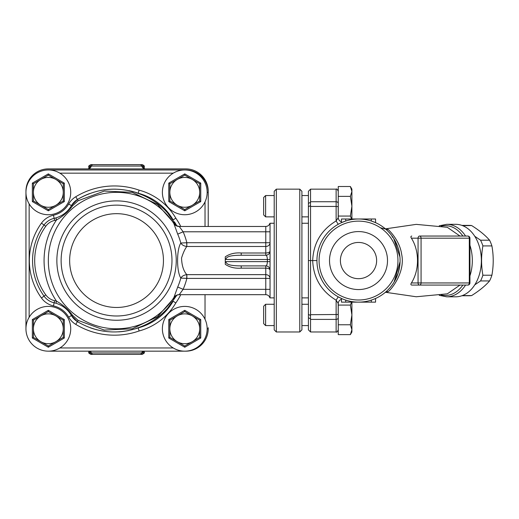 <?xml version="1.0" encoding="UTF-8"?>
<svg xmlns="http://www.w3.org/2000/svg" width="519" height="519" viewBox="0 0 519 519"><rect width="100%" height="100%" fill="white"/><g stroke="black" fill="none" stroke-linecap="round" stroke-linejoin="round"><path stroke-width="0.78" d="M116.554 315.993A55.429 55.429 0 0 0 164.555 232.849A55.429 55.429 0 0 0 68.553 232.849A55.429 55.429 0 0 0 116.554 315.993A55.429 55.429 0 0 0 164.555 232.849A55.429 55.429 0 0 0 68.553 232.849A55.429 55.429 0 0 0 116.554 315.993A55.429 55.429 0 0 0 164.555 232.849A55.429 55.429 0 0 0 68.553 232.849A55.429 55.429 0 0 0 116.554 315.993M25.95 192.348L25.95 328.787M185.834 169.992L185.834 169.966A22.382 22.382 0 0 1 208.223 192.348L208.223 226.459L208.223 192.348A22.382 22.382 0 0 0 185.834 169.966L48.332 169.966M48.332 351.168L185.834 351.168A22.382 22.382 0 0 0 208.223 328.787L208.223 327.716M172.756 301.766A71.414 71.414 0 0 1 167.488 308.357C158.795 317.907 148.304 324.602 136.004 328.449L138.184 327.911L139.131 330.966A60.755 60.755 0 0 0 175.831 302.94A74.613 74.613 0 0 0 180.781 294.675M175.831 302.94L173.132 301.228A57.557 57.557 0 0 1 136.004 328.449M68.683 204.006L71.46 205.595A17.056 17.056 0 0 1 77.422 199.484L71.46 205.595A17.056 17.056 0 0 1 77.422 199.484C96.748 188.313 117.002 186.224 138.184 193.224A71.414 71.414 0 0 0 128.92 190.635A71.414 71.414 0 0 1 138.184 193.217L136.004 192.685A57.557 57.557 0 0 1 173.119 219.881L175.831 218.188A60.755 60.755 0 0 0 139.131 190.162A74.613 74.613 0 0 0 75.761 196.746A20.254 20.254 0 0 0 68.683 204.006A23.452 23.452 0 0 1 53.451 215.229A20.254 20.254 0 0 0 41.449 223.144A63.954 63.954 0 0 0 41.449 297.984A20.254 20.254 0 0 0 53.451 305.899A23.452 23.452 0 0 1 68.683 317.128A20.254 20.254 0 0 0 75.761 324.381A74.613 74.613 0 0 0 139.131 330.966M136.004 192.685C148.311 196.532 158.808 203.227 167.488 212.777M53.451 215.229L54.151 218.35A26.651 26.651 0 0 0 58.212 217.098A26.651 26.651 0 0 1 55.922 217.896L56.526 219.939C62.585 216.611 67.944 211.888 72.602 205.777A2.134 0.474 29.8 0 0 71.46 205.595C67.859 211.687 62.676 215.787 55.922 217.896A26.651 26.651 0 0 1 54.151 218.35A17.056 17.056 0 0 0 44.044 225.019A60.755 60.755 0 0 0 44.044 296.115A17.056 17.056 0 0 0 54.151 302.778A26.651 26.651 0 0 1 55.922 303.239C62.676 305.347 67.853 309.447 71.46 315.539L77.422 321.65C96.703 332.809 116.957 334.898 138.184 327.911L137.003 328.319M176.252 295.402L157.633 316.616L132.261 328.793L104.261 330.065L78.148 320.405L72.602 315.357C67.944 309.246 62.585 304.523 56.526 301.195L55.922 303.239A26.651 26.651 0 0 0 54.151 302.778A17.056 17.056 0 0 1 44.044 296.115A60.755 60.755 0 0 1 44.044 225.019L45.776 226.265A14.921 14.921 0 0 1 54.618 220.432A28.779 28.779 0 0 0 56.526 219.939A72.485 72.485 0 0 0 56.526 301.195A28.779 28.779 0 0 0 54.618 300.696A14.921 14.921 0 0 1 45.776 294.87A58.628 58.628 0 0 1 45.776 226.265M72.602 315.357A2.134 0.474 150.2 0 1 71.46 315.539A26.651 26.651 0 0 0 68.508 311.374A26.651 26.651 0 0 1 71.46 315.539L68.683 317.128M72.602 205.777L78.148 200.723L104.319 191.063L132.287 192.348L157.633 204.512L176.239 225.72M167.488 308.351L176.94 295.09M176.927 226.037L167.494 212.777M141.168 327.028L142.161 326.698M78.148 320.405L77.422 321.65A17.056 17.056 0 0 1 71.46 315.539A17.056 17.056 0 0 0 77.422 321.65L75.761 324.381M128.881 330.499L123.833 331.356A71.414 71.414 0 0 1 123.36 331.42L123.619 331.388M104.579 331.297A71.414 71.414 0 0 1 97.747 330.006M97.066 329.844A71.414 71.414 0 0 1 96.625 329.727M100.621 330.635L96.463 329.688A71.414 71.414 0 0 1 90.896 327.995L91.798 328.306M174.481 221.924A71.414 71.414 0 0 1 176.934 226.037A71.414 71.414 0 0 0 174.481 221.924M59.14 216.702A26.651 26.651 0 0 0 63.5 214.263A26.651 26.651 0 0 1 59.14 216.702M67.82 210.526A26.651 26.651 0 0 0 68.664 209.579A26.651 26.651 0 0 1 67.82 210.526M138.184 193.217L139.131 190.162M75.761 196.746L77.422 199.484A71.414 71.414 0 0 1 89.742 193.548A71.414 71.414 0 0 0 77.422 199.484L78.148 200.723M101.445 190.337A71.414 71.414 0 0 1 115.685 189.163A71.414 71.414 0 0 0 101.445 190.337M265.78 255.238A4.262 4.262 0 0 0 270.042 250.975A4.262 4.262 0 0 1 265.78 255.238A4.262 4.262 0 0 0 270.042 250.975A4.262 2.018 0 0 1 265.78 252.993L265.78 255.238C266.747 255.497 267.285 256.918 267.376 259.5L267.376 261.634C267.285 264.216 266.747 265.637 265.78 265.897L241.205 265.897C235.386 265.832 226.044 265.637 225.973 261.634L225.272 262.348L225.272 256.821L225.272 258.786L225.973 259.5C226.044 255.491 235.386 255.29 241.205 255.238L265.78 255.238L241.205 255.238L241.205 252.993C234.977 252.526 229.664 253.804 225.272 256.821M225.272 262.348L225.272 264.307C229.664 267.317 234.977 268.595 241.205 268.141L265.78 268.141A4.262 2.018 180 0 1 270.042 270.159A4.262 4.262 0 0 0 265.78 265.897L265.78 274.648A4.262 3.756 180 0 1 270.042 278.405L265.78 278.405L265.78 274.648L186.808 274.648C183.551 270.976 181.793 265.449 181.54 258.047C183.142 252.896 184.894 249.042 186.808 246.486L186.859 242.73L180.826 243.054C176.492 249.542 176.505 271.586 180.826 278.08L186.859 278.405L186.859 274.648M186.859 246.486L265.78 246.486A4.262 3.756 0 0 0 270.042 242.73L186.859 242.73A72.537 72.537 0 0 0 183.136 231.785L179.217 226.459L265.78 226.459L265.78 231.785L183.136 231.785L177.706 234.134A66.62 66.62 0 0 1 180.826 243.054C181.961 244.962 183.953 246.11 186.808 246.486L186.704 242.756M270.042 223.592L270.042 297.536M241.205 252.993L265.78 252.993L265.78 231.785L270.042 231.785M241.205 265.897L241.205 268.141M179.256 226.485A6.397 6.351 -32.8 0 1 173.878 223.592L177.706 234.134M173.878 223.592A68.216 68.216 0 0 0 71.849 209.034A68.216 68.216 0 0 0 71.849 312.094A68.216 68.216 0 0 0 173.878 297.543L173.943 297.445M270.042 289.343L183.136 289.343A72.537 72.537 0 0 0 186.859 278.405L265.78 278.405L265.78 294.675L179.217 294.675L183.136 289.343L177.706 287.001L173.91 297.497M186.704 278.379L186.808 274.648C183.953 275.025 181.961 276.166 180.826 278.08A66.62 66.62 0 0 1 177.706 287.001M179.256 294.649A6.397 6.351 32.8 0 0 173.878 297.543C174.858 295.94 176.635 294.987 179.217 294.675M123.833 331.356L127.564 330.759M90.358 327.807L92.447 328.521M123.36 331.42L123.36 331.42A71.414 71.414 0 0 1 118.546 331.862M208.223 191.284A22.382 22.382 0 0 0 185.834 168.896L48.332 168.896A22.382 22.382 0 0 0 25.95 191.284M143.322 168.24L143.179 167.741C143.529 168.357 144.263 168.74 145.372 168.896A4.262 3.841 90 0 1 141.745 166.054L144.263 166.768C144.658 166.035 143.945 165.327 142.135 164.633L90.968 164.633L142.135 164.633M143.484 168.137L143.238 166.768A2.134 2.05 90 0 0 141.181 164.633M89.787 168.24L89.923 167.741C89.573 168.357 88.84 168.746 87.73 168.896A4.262 3.841 90 0 0 91.357 166.054L141.745 166.054A2.134 1.92 -90 0 0 139.935 164.633M90.274 351.168A4.262 3.841 -90 0 1 91.357 352.946L88.84 352.232L88.84 351.168M89.657 351.168L89.865 352.232A2.134 2.05 -90 0 0 91.921 354.367L142.135 354.367C144.146 353.381 144.853 352.667 144.263 352.232L143.238 352.232L143.439 351.168M142.829 351.168A4.262 3.841 -90 0 0 141.745 352.946L91.357 352.946A2.134 1.92 90 0 0 93.167 354.367L141.181 354.367A2.134 2.05 90 0 0 143.238 352.232L141.745 352.946A2.134 1.92 -90 0 1 139.935 354.367M88.84 352.232C88.295 352.751 89.008 353.465 90.968 354.367L91.921 354.367M88.84 168.662L88.84 166.768L89.865 166.768L89.618 168.137M91.921 164.633A2.134 2.05 -90 0 0 89.865 166.768L91.357 166.054A2.134 1.92 90 0 1 93.167 164.633M29.148 317.252A22.382 22.382 0 0 0 42.35 350.351A22.382 22.382 0 0 0 70.72 328.787A22.382 22.382 0 0 0 29.148 317.252L29.148 203.876A22.382 22.382 0 0 0 70.72 192.348A22.382 22.382 0 0 0 42.35 170.777A22.382 22.382 0 0 0 29.148 203.876M63.26 328.787A14.921 14.921 0 0 0 40.871 315.863A14.921 14.921 0 0 0 40.871 341.71A14.921 14.921 0 0 0 63.26 328.787L63.26 337.402L48.332 346.017L33.411 337.402L33.411 320.171L48.332 311.556L63.26 320.171L63.26 328.787M33.411 320.171L32.347 319.555L32.347 338.012L48.332 347.243L64.324 338.012L64.324 319.555L63.26 320.171M33.411 337.402L32.347 338.012M48.332 346.017L48.332 347.243M63.26 337.402L64.324 338.012M48.332 311.556L48.332 310.323L32.347 319.555M173.242 347.97A22.382 22.382 0 0 0 207.152 328.787A22.382 22.382 0 0 0 173.748 309.305A22.382 22.382 0 0 0 173.242 347.97L59.867 347.97M199.692 328.787A14.921 14.921 0 0 0 177.31 315.863A14.921 14.921 0 0 0 177.31 341.71A14.921 14.921 0 0 0 199.692 328.787L199.692 337.402L184.77 346.017L169.849 337.402L169.849 320.171L184.77 311.556L199.692 320.171L199.692 328.787M169.849 320.171L168.779 319.555L168.779 338.012L184.77 347.243L200.756 338.012L200.756 319.555L199.692 320.171M169.849 337.402L168.779 338.012M184.77 346.017L184.77 347.243M199.692 337.402L200.756 338.012M184.77 311.556L184.77 310.323L168.779 319.555M173.242 173.164A22.382 22.382 0 0 0 173.748 211.83A22.382 22.382 0 0 0 207.152 192.348A22.382 22.382 0 0 0 173.242 173.164L59.867 173.164M199.692 192.348A14.921 14.921 0 0 0 177.31 179.425A14.921 14.921 0 0 0 177.31 205.271A14.921 14.921 0 0 0 199.692 192.348L199.692 200.963L184.77 209.579L169.849 200.963L169.849 183.732L184.77 175.117L199.692 183.732L199.692 192.348M169.849 183.732L168.779 183.116L168.779 201.58L184.77 210.811L200.756 201.58L200.756 183.116L199.692 183.732M169.849 200.963L168.779 201.58M184.77 209.579L184.77 210.811M199.692 200.963L200.756 201.58M184.77 175.117L184.77 173.884L168.779 183.116M63.26 192.348A14.921 14.921 0 0 0 40.871 179.425A14.921 14.921 0 0 0 40.871 205.271A14.921 14.921 0 0 0 63.26 192.348L63.26 200.963L48.332 209.579L33.411 200.963L33.411 183.732L48.332 175.117L63.26 183.732L63.26 192.348M33.411 183.732L32.347 183.116L32.347 201.58L48.332 210.811L64.324 201.58L64.324 183.116L63.26 183.732M33.411 200.963L32.347 201.58M48.332 209.579L48.332 210.811M63.26 200.963L64.324 201.58M48.332 175.117L48.332 173.884L32.347 183.116M461.91 295.739L469.293 295.739A35.175 24.873 -90 0 0 471.622 295.583C479.361 290.698 485.343 285.82 489.573 280.935A35.175 24.873 -90 0 0 491.902 275.219C493.653 265.449 493.653 255.679 491.902 245.915A35.175 24.873 -90 0 0 489.573 240.2C485.343 235.315 479.361 230.43 471.622 225.544L462.753 225.707M474.775 236.301L480.562 240.2A35.175 24.873 90 0 1 482.891 245.915C481.139 255.679 481.139 265.449 482.891 275.219A35.175 24.873 90 0 1 480.562 280.935L474.775 284.827M489.573 240.2L480.562 240.2M462.202 225.499A35.175 24.873 90 0 1 462.611 225.544M471.622 225.544A35.175 24.873 -90 0 0 469.293 225.389L461.91 225.389M471.622 295.583L462.611 295.583A35.175 24.873 90 0 1 462.202 295.635M489.573 280.935L480.562 280.935M491.902 275.219L482.891 275.219M491.902 245.915L482.891 245.915M299.781 331.985L301.915 329.85L301.915 191.284L299.781 189.15L299.781 331.985L276.329 331.985L276.329 189.15L299.781 189.15M276.329 189.15L274.201 191.284L274.201 329.85L276.329 331.985M351.901 302.136L351.901 331.985L350.383 334.619L351.901 329.695L350.383 324.771L351.901 314.929L350.383 305.081L351.642 302.136M350.383 334.619L338.258 334.619L338.258 303.518A4.262 4.262 0 0 1 341.457 299.392M338.258 305.081L350.383 305.081M338.258 324.771L350.383 324.771M263.646 306.229L263.646 323.622L265.611 325.588L265.611 304.27L263.646 306.229M338.2 314.929L338.2 303.738M274.201 304.27L265.611 304.27M308.416 304.27L301.915 304.27M338.258 191.92L338.258 217.61L338.258 186.509L350.383 186.509L351.901 189.15L351.901 218.999M338.258 196.357L350.383 196.357L351.901 191.433L350.383 186.509M338.258 216.053L350.383 216.053L351.901 206.205L350.383 196.357M351.642 218.999L350.383 216.053M263.646 197.505L263.646 214.905L265.611 216.864L265.611 195.546L263.646 197.505M338.2 217.396L338.2 206.205M274.201 195.546L265.611 195.546M308.416 195.546L301.915 195.546M310.55 189.15L336.13 189.15L336.13 201.735L310.55 201.735L310.55 189.15L308.416 191.284L308.416 329.85L310.55 331.985L310.55 319.399L336.13 319.399L336.13 331.985C336.559 332.582 337.272 331.875 338.258 329.85M338.258 329.215L338.258 314.501L310.55 314.689L310.492 315.526L308.416 314.378L308.416 317.712L310.485 318.822L310.55 319.399M310.55 201.735L310.485 202.306L308.416 203.416L308.416 206.75L310.492 205.602L310.55 206.445L336.13 206.445L336.13 220.938L338.213 224.292M310.55 314.689L310.55 206.445M308.416 260.564L316.94 260.564A41.572 41.572 0 0 0 358.512 302.136A41.572 41.572 0 0 0 400.084 260.564A41.572 41.572 0 0 0 358.512 218.999A41.572 41.572 0 0 0 316.94 260.564M310.492 315.526L310.485 318.822M310.485 202.306L310.492 205.602M441.195 295.013C449.577 296.693 456.811 293.384 462.909 285.08M469.935 263.36L469.935 257.8M462.909 236.048C456.811 227.744 449.571 224.435 441.195 226.122M459.996 285.08L447.32 293.832L416.232 296.764L385.448 292.275M447.281 227.296L459.996 236.048L419.566 236.048A2.134 1.505 90 0 0 418.055 238.182L418.055 282.952A2.134 1.505 90 0 0 419.566 285.08L467.801 285.08A2.134 2.134 0 0 0 469.935 282.952L469.306 282.952A2.134 1.505 90 0 1 467.801 285.08M467.801 236.048A2.134 1.505 90 0 1 469.306 238.182L469.935 238.182A2.134 2.134 0 0 0 467.801 236.048L419.566 236.048A2.134 1.505 -90 0 1 421.071 238.182L469.306 238.182L469.306 282.952L421.071 282.952L421.071 238.182L411.392 238.182C410.62 237.001 410.737 236.294 411.755 236.048M411.392 282.952L421.071 282.952A2.134 1.505 -90 0 1 419.566 285.08L411.755 285.08C410.737 284.886 410.613 284.178 411.392 282.952A33.326 23.563 -90 0 0 411.392 238.182M465.569 236.048A36.239 25.626 -90 0 0 446.697 224.325L455.74 224.325A36.239 25.626 90 0 1 481.366 260.564A36.239 25.626 90 0 1 455.74 296.81L446.697 296.81A36.239 25.626 -90 0 0 465.569 285.08M375.568 222.657L371.306 221.01L375.568 222.657L371.306 221.01L375.568 222.657L375.568 218.999L341.457 218.999L341.457 222.657L345.719 221.01L341.457 222.657L341.457 218.999M341.457 302.136L341.457 298.477L341.457 302.136L375.568 302.136L375.568 298.477L372.934 299.554M385.812 292.08L388.173 291.652C391.884 289.096 405.534 271.612 401.628 254.148C399.831 241.27 390.528 231.746 388.173 229.476L385.825 229.054M394.122 282.012L398.19 272.975L399.818 265.274L400.065 261.745M398.793 250.288L398.573 249.47M397.56 246.291L393.674 238.39L399.922 256.924M380.433 227.783L385.909 229.126M388.173 229.476A4.262 4.068 -50.2 0 1 385.098 228.607M387.764 231.033L390.372 233.868M400.065 261.706L394.109 282.038M390.457 287.169L387.732 290.134M385.195 292.444L385.896 292.015M388.173 291.652A4.262 4.068 50.2 0 0 385.098 292.528M397.95 260.564A39.438 39.438 0 0 1 338.797 294.721A39.438 39.438 0 0 1 338.797 226.414A39.438 39.438 0 0 1 397.95 260.564M387.505 260.564A28.993 28.993 0 0 1 344.019 285.677A28.993 28.993 0 0 1 344.019 235.457A28.993 28.993 0 0 1 387.505 260.564M319.438 274.746L321.482 279.449M342.326 298.853L338.213 296.842L336.13 300.19L338.258 303.518L338.258 314.501M341.457 221.736A4.262 4.262 0 0 1 338.258 217.61L336.13 220.938C321.255 229.969 313.437 243.177 312.678 260.564C313.437 277.95 321.255 291.159 336.13 300.19L336.13 319.399A2.134 1.758 180 0 0 338.258 317.641M376.632 260.564A18.12 18.12 0 0 0 349.456 244.871A18.12 18.12 0 0 0 349.456 276.257A18.12 18.12 0 0 0 376.632 260.564M116.554 307.469A46.898 46.898 0 0 0 157.166 237.118A46.898 46.898 0 0 0 75.936 237.118A46.898 46.898 0 0 0 116.554 307.469M116.554 320.255A59.691 59.691 0 0 0 174.144 244.877A59.691 59.691 0 0 0 57.096 265.851A59.691 59.691 0 0 0 116.554 320.255M185.834 351.142L185.834 351.168A22.382 22.382 0 0 0 208.223 328.787L207.152 328.787M208.223 192.348L207.152 192.348M54.618 220.432L54.151 218.35A17.056 17.056 0 0 0 44.044 225.019L41.449 223.144M45.776 294.87L41.449 297.984M54.618 300.696L53.451 305.899M180.781 226.459A74.613 74.613 0 0 0 175.831 218.188M225.973 259.5L270.042 259.5M270.042 261.634L225.973 261.634M205.024 201.885L205.024 226.459M205.024 294.675L205.024 319.25M64.324 319.555L48.332 310.323M200.756 319.555L184.77 310.323M200.756 183.116L184.77 173.884M64.324 183.116L48.332 173.884M338.258 203.493A2.134 1.758 180 0 0 336.13 201.735L336.13 206.445L338.258 206.633M469.935 275.849A36.239 25.626 -90 0 0 469.935 245.279M371.306 221.01L371.306 218.999M345.719 218.999L345.719 221.01M345.719 300.118L345.719 302.136M371.306 302.136L371.306 300.118M308.416 223.261L301.915 223.261M308.416 297.874L301.915 297.874M265.78 226.459C267.882 226.329 269.257 225.259 269.906 223.261L274.201 223.261M179.217 226.459C175.973 225.72 174.189 224.753 173.852 223.553M265.78 294.675C267.882 294.805 269.257 295.869 269.906 297.874L274.201 297.874M144.263 352.232L144.263 351.168M144.263 168.662L144.263 166.768M88.84 166.768C88.262 166.275 88.976 165.567 90.968 164.633M274.201 325.588L265.611 325.588M308.416 325.588L301.915 325.588M274.201 216.864L265.611 216.864M308.416 216.864L301.915 216.864M310.55 331.985L336.13 331.985M336.13 189.15C336.636 188.605 337.35 189.312 338.258 191.284M439.236 295.324L446.697 296.81M446.697 224.325L439.236 225.81M469.935 238.182L469.935 282.952M385.448 228.86L416.232 224.37L447.32 227.303M392.117 236.722L393.421 238"/></g></svg>
